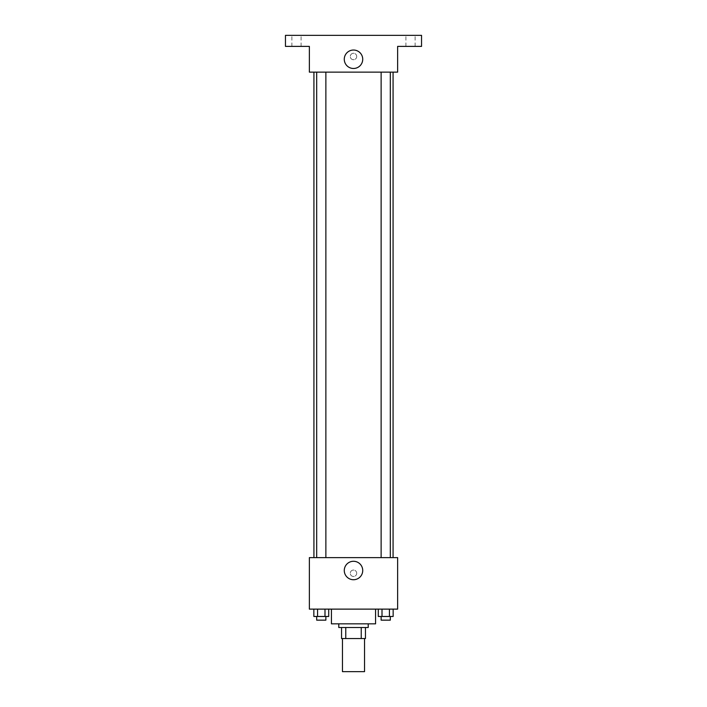 <?xml version="1.0" encoding="UTF-8"?>
<svg xmlns="http://www.w3.org/2000/svg" width="707" height="707" viewBox="0 0 707 707"><rect width="100%" height="100%" fill="white"/><g stroke="black" fill="none" stroke-linecap="round" stroke-linejoin="round"><path stroke-width="0.53" stroke-dasharray="3.54 2.65" d="M364.538 671.65L342.462 671.65M364.538 638.545L342.462 638.545L364.538 638.545M345.758 638.545L341.543 638.545L341.543 627.516L345.758 627.516L345.758 638.545L365.457 638.545M361.242 627.516L345.758 627.516L361.242 627.516L361.242 638.545M345.758 627.516L341.543 627.516M338.786 627.516L368.214 627.516M353.5 623.839L338.786 623.839L353.5 623.839M375.567 623.839L331.433 623.839M375.567 609.125L331.433 609.125L375.567 609.125M313.846 609.125L313.846 616.477L317.567 616.477L313.846 616.477L317.567 616.477L317.567 609.125L324.999 609.125L313.846 609.125L328.711 609.125L317.567 609.125L317.567 616.477L328.711 616.477L324.999 616.477L328.711 616.477L328.711 609.125L324.999 609.125L328.711 609.125L324.999 609.125L324.999 616.477L317.567 616.477L324.999 616.477L324.999 609.125L328.711 609.125L317.567 609.125L328.711 609.125M309.366 609.125L397.634 609.125L397.634 557.629L309.366 557.629L309.366 609.125M378.289 609.125L378.289 616.477L382.001 616.477L378.289 616.477L382.001 616.477L382.001 609.125L389.433 609.125L378.289 609.125L393.154 609.125L382.001 609.125L382.001 616.477L393.154 616.477L389.433 616.477L393.154 616.477L393.154 609.125L389.433 609.125L393.154 609.125L389.433 609.125L389.433 616.477L382.001 616.477L389.433 616.477L389.433 609.125L393.154 609.125L382.001 609.125L393.154 609.125M356.717 573.262A3.217 3.217 0 0 0 351.892 570.478A3.217 3.217 0 0 0 351.892 576.046A3.217 3.217 0 0 0 356.717 573.262A3.217 3.217 0 0 0 351.892 570.478A3.217 3.217 0 0 0 351.892 576.046A3.217 3.217 0 0 0 356.717 573.262M393.074 557.629L313.926 557.629L393.074 557.629M325.874 557.629L316.683 557.629L325.874 557.629L316.683 557.629L325.874 557.629L325.874 72.132L316.683 72.132L325.874 72.132M390.317 557.629L381.126 557.629L390.317 557.629L381.126 557.629L390.317 557.629L390.317 72.132L381.126 72.132L390.317 72.132M309.366 576.479L309.366 570.045L309.366 576.479M397.634 570.045L397.634 576.479L397.634 570.045M362.726 570.505A9.226 9.226 0 0 1 348.887 578.494A9.226 9.226 0 0 1 348.887 562.516A9.226 9.226 0 0 1 362.726 570.505M393.074 72.132L313.926 72.132L393.074 72.132M309.366 72.132L397.634 72.132L397.634 46.388L421.54 46.388L421.54 35.35L285.46 35.35L285.46 46.388L309.366 46.388L309.366 72.132M356.717 56.498A3.217 3.217 0 0 0 351.892 53.714A3.217 3.217 0 0 0 351.892 59.291A3.217 3.217 0 0 0 356.717 56.498A3.217 3.217 0 0 0 351.892 53.714A3.217 3.217 0 0 0 351.892 59.291A3.217 3.217 0 0 0 356.717 56.498M309.366 59.715L309.366 53.281L309.366 59.715M397.634 53.281L397.634 59.715L397.634 53.281M362.726 59.255A9.226 9.226 0 0 1 348.887 67.245A9.226 9.226 0 0 1 348.887 51.266A9.226 9.226 0 0 1 362.726 59.255M296.489 46.388L301.085 46.388L296.489 46.388M410.511 46.388L415.106 46.388L410.511 46.388M296.489 35.35L301.085 35.35L296.489 35.35M410.511 35.35L415.106 35.35L410.511 35.35M390.317 616.477L381.126 616.477L390.317 616.477L381.126 616.477L390.317 616.477L390.317 620.154L381.126 620.154L390.317 620.154L381.126 620.154L381.126 616.477M325.874 616.477L316.683 616.477L325.874 616.477L316.683 616.477L325.874 616.477L325.874 620.154L316.683 620.154L325.874 620.154L316.683 620.154L316.683 616.477M389.433 609.125L389.433 616.477M382.001 609.125L382.001 616.477M324.999 609.125L324.999 616.477M317.567 609.125L317.567 616.477M316.683 72.132L316.683 557.629M381.126 72.132L381.126 557.629M301.085 46.388L301.085 35.35L301.085 46.388M291.894 46.388L291.894 35.35L291.894 46.388M415.106 46.388L415.106 35.35L415.106 46.388M405.915 46.388L405.915 35.35L405.915 46.388"/><path stroke-width="1.06" d="M342.462 638.545L342.462 671.65L364.538 671.65L364.538 638.545M361.242 627.516L361.242 638.545L341.543 638.545L341.543 627.516M361.242 638.545L365.457 638.545L365.457 627.516L365.457 638.545M368.214 623.839L368.214 627.516L338.786 627.516L338.786 623.839M345.758 627.516L345.758 638.545M331.433 609.125L331.433 623.839L375.567 623.839L375.567 609.125M397.634 609.125L309.366 609.125L309.366 557.629L397.634 557.629L397.634 609.125M362.726 570.505A9.226 9.226 0 0 1 348.887 578.494A9.226 9.226 0 0 1 348.887 562.516A9.226 9.226 0 0 1 362.726 570.505M393.074 72.132L393.074 557.629M381.126 557.629L381.126 72.132M325.874 72.132L325.874 557.629M397.634 72.132L309.366 72.132L309.366 46.388L285.46 46.388L285.46 35.35L421.54 35.35L421.54 46.388L397.634 46.388L397.634 72.132M362.726 59.255A9.226 9.226 0 0 1 348.887 67.245A9.226 9.226 0 0 1 348.887 51.266A9.226 9.226 0 0 1 362.726 59.255M393.154 609.125L393.154 616.477L378.289 616.477L378.289 609.125M389.433 609.125L389.433 616.477M382.001 609.125L382.001 616.477M390.317 616.477L390.317 620.154L381.126 620.154L381.126 616.477M328.711 609.125L328.711 616.477L313.846 616.477L313.846 609.125M324.999 609.125L324.999 616.477M317.567 609.125L317.567 616.477M325.874 616.477L325.874 620.154L316.683 620.154L316.683 616.477M313.926 72.132L313.926 557.629M390.317 557.629L390.317 72.132M316.683 72.132L316.683 557.629"/></g></svg>
